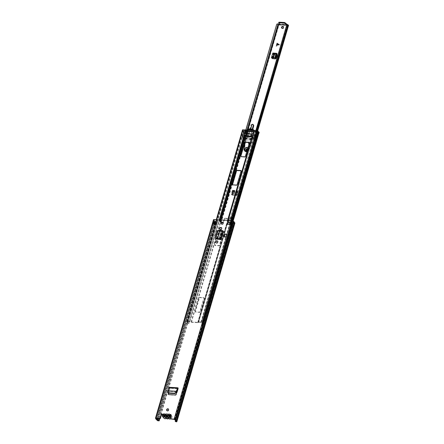 <?xml version="1.0" encoding="UTF-8"?>
<svg xmlns="http://www.w3.org/2000/svg" width="444" height="444" viewBox="0 0 444 444"><rect width="100%" height="100%" fill="white"/><g stroke="black" fill="none" stroke-linecap="round" stroke-linejoin="round"><path stroke-width="0.33" stroke-dasharray="2.22 1.67" d="M167.571 415.789L169.719 415.911L169.869 415.379L169.908 415.956A0.999 0.389 -163.7 0 0 170.557 416.489A0.749 0.294 16.3 0 1 171.04 416.927A0.749 0.294 16.3 0 1 170.618 417.066L165.257 416.766A0.749 0.294 16.3 0 1 164.297 416.378A0.749 0.294 16.3 0 1 164.236 416.206A0.749 0.294 16.3 0 1 164.286 416.139A0.999 0.389 -163.7 0 0 164.352 416.045A0.999 0.389 -163.7 0 0 164.274 415.817A0.999 0.389 -163.7 0 0 164.052 415.628L163.065 415.001L169.869 415.379L169.752 416.489A0.999 0.389 -163.7 0 0 170.402 417.016A0.749 0.294 16.3 0 1 170.885 417.454A0.749 0.294 16.3 0 1 170.463 417.593L165.101 417.293A0.749 0.294 16.3 0 1 164.141 416.91A0.749 0.294 16.3 0 1 164.086 416.738A0.749 0.294 16.3 0 1 164.136 416.666A0.999 0.389 -163.7 0 0 164.202 416.577A0.999 0.389 -163.7 0 0 164.119 416.344A0.999 0.389 -163.7 0 0 163.897 416.161L162.909 415.529L163.065 415.001L162.56 414.974M166.877 410.633A1.121 0.888 -40.5 0 0 168.825 410.117A1.121 0.888 -40.5 0 0 168.554 409.207M215.795 242.763A1.149 0.91 -40.5 0 0 216.478 243.184L216.783 243.201A1.149 0.91 -40.5 0 0 217.815 241.32M221.456 224.004A1.121 0.888 -40.5 0 0 223.399 223.482A1.121 0.888 -40.5 0 0 223.127 222.577M219.719 229.348A1.149 0.91 -40.5 0 0 220.396 229.776L220.707 229.792A1.149 0.91 -40.5 0 0 221.739 227.905M215.784 238.284L217.543 232.284A0.999 0.788 139.5 0 1 218.631 231.446L218.393 231.169L223.415 231.269M215.529 238.067L217.305 232.001L217.543 232.284M218.393 231.169A0.999 0.788 -40.5 0 0 217.305 232.001M168.409 393.245L169.924 387.534L169.558 387.407A0.849 0.4 -86.8 0 0 169.386 387.307M224.947 234.11L227.023 234.227M226.734 234.476L225.236 234.393L226.734 234.476L225.907 237.301L224.409 237.218L225.907 237.301M225.236 234.393L224.409 237.218M177.35 390.709L177.589 390.986L176.401 394.444A0.999 0.788 139.5 0 1 175.275 395.232L169.164 394.888A0.999 0.788 139.5 0 1 168.565 394.5M177.589 390.986L178.383 388.272A0.849 0.4 -86.8 0 1 178 388.728A0.849 0.4 -86.8 0 1 177.933 388.711L178 388.728M168.709 393.262L170.157 387.817A0.849 0.4 -86.8 0 1 169.774 388.267A0.849 0.4 -86.8 0 1 169.713 388.256A0.849 0.4 -86.8 0 1 169.602 388.173L169.231 388.056L167.943 392.946M219.486 239.433L216.322 239.344A0.999 0.788 139.5 0 1 215.767 238.955M219.725 239.71L221.245 239.799A0.849 0.333 16.3 0 1 220.291 239.477M218.631 231.446L223.654 231.546A0.849 0.333 16.3 0 1 222.705 231.23A0.849 0.333 16.3 0 1 222.572 231.108L221.994 230.714L218.32 230.43L217.144 231.047M227.506 224.342L230.991 224.803L231.507 223.038L230.841 222.999M214.435 222.089L213.83 222.056L213.314 223.82L213.919 223.854L216.872 224.015L217.388 222.25L217.077 222.233M162.526 414.369L162.765 414.652A0.749 0.594 -40.5 0 0 162.51 414.296M159.829 418.587L217.227 222.294L215.812 221.878L215.174 221.156A1.099 0.427 16.3 0 1 214.624 220.579A1.099 0.427 16.3 0 1 214.646 220.535L214.186 219.83L232.44 220.846L233.194 221.567A1.099 0.427 16.3 0 1 233.744 222.144A1.099 0.427 16.3 0 1 233.722 222.189L234.332 222.944L233.261 222.921L175.524 420.363M170.18 419.158L171.273 415.412A0.749 0.594 -40.5 0 0 171.04 414.774M214.774 223.166L214.469 222.705L213.953 224.47L214.313 225.108L214.774 223.171M214.735 223.632L214.48 224.503L214.885 225.208L215.273 223.149M231.94 225.913L231.457 225.447L231.973 223.682L231.457 223.077L230.941 224.842L231.457 225.447L231.979 223.687L232.712 224.337L232.195 226.101L231.94 225.913L232.456 224.148M231.446 223.654L232.268 224.387L231.751 226.151L230.958 225.452L231.446 223.654L230.897 223.005M214.474 222.71L213.958 224.475L213.442 223.87L213.958 222.105L214.469 222.705M214.48 224.503L213.076 223.537M230.403 224.503L230.93 225.419M217.227 222.294L216.239 222.239A0.749 0.294 16.3 0 1 215.279 221.85L214.752 221.229A1.698 0.666 16.3 0 1 214.052 220.413L213.586 219.863L155.528 418.409M214.052 220.413A1.698 0.666 16.3 0 1 214.052 220.407L155.994 418.953L214.052 220.413M159.513 418.564L216.988 222.011M175.441 421.745L233.5 223.199L233.261 222.921M234.909 223.116A0.749 0.294 16.3 0 1 234.488 223.254L233.5 223.199M156.688 419.774L214.752 221.229M227.189 224.325L227.428 224.603M230.358 224.653L230.752 224.525M217.149 221.972L217.388 222.25M216.639 223.737L216.872 224.015M231.452 223.055L230.991 224.803M231.751 226.151L232.195 226.101M232.268 224.387L232.712 224.337M214.885 225.208L214.313 225.108M215.401 223.443L214.829 223.343M169.991 415.229L162.837 414.829M162.521 414.746L162.804 414.763M221.267 230.442L221.512 230.725M221.9 231.18L222.139 231.463M168.548 389.571L168.787 389.854M169.131 390.248L169.364 390.531M226.601 234.327L225.78 237.146M166.683 416.999L167.072 416.544A0.699 0.555 139.5 0 1 168.221 416.611L169.464 417.155A1.598 1.265 -40.5 0 0 168.42 415.884A1.598 1.265 -40.5 0 0 166.683 416.999L164.774 416.894L164.619 417.421L166.544 417.526A1.598 1.265 -40.5 0 0 167.599 418.709A1.598 1.265 -40.5 0 0 169.292 417.682L171.218 417.787L171.373 417.26L169.464 417.155M169.292 417.682L168.026 417.138L167.105 416.05M168.026 417.138A0.699 0.555 139.5 0 1 166.961 417.077L166.284 416.283M162.521 414.707A1.948 1.537 139.5 0 1 164.53 413.558A1.948 1.537 139.5 0 1 165.479 413.98L166.006 413.708A1.948 1.537 139.5 0 1 166.805 413.575A1.948 1.537 139.5 0 1 167.505 413.791L169.358 415.878A1.948 1.537 -40.5 0 0 168.415 415.462A1.948 1.537 -40.5 0 0 167.255 415.762L165.745 413.997L166.006 413.708A0.5 0.394 139.5 0 1 165.912 413.902A1.77 1.399 139.5 0 1 167.482 413.991A0.5 0.394 139.5 0 1 167.505 413.791L168.121 414.124A1.948 1.537 139.5 0 1 169.281 413.825A1.948 1.537 139.5 0 1 170.257 414.28A1.948 1.537 139.5 0 1 170.513 414.757M170.224 414.929A1.698 1.343 -40.5 0 0 169.114 413.93A1.698 1.343 -40.5 0 0 168.104 414.191A0.5 0.394 139.5 0 1 167.732 414.258A1.77 1.399 139.5 0 1 167.91 415.162L167.299 415.529A0.699 0.555 -40.5 0 0 166.15 415.462L163.07 414.89L162.915 415.423L164.619 417.421M171.218 417.787L169.514 415.789L169.663 415.257L167.91 415.162M164.824 414.99A1.77 1.399 139.5 0 1 165.512 414.135A0.5 0.394 139.5 0 1 165.19 414.03A1.698 1.343 -40.5 0 0 164.369 413.664A1.698 1.343 -40.5 0 0 162.532 414.824M167.072 416.544L166.15 415.462M164.774 416.894L163.07 414.89M168.221 416.611L167.299 415.529M171.373 417.26L169.663 415.257M166.961 417.077L166.544 417.526M165.912 413.902L165.512 414.135M246.625 136.214L245.81 136.169A0.749 0.294 16.3 0 1 245.116 135.975L244.294 135.376L244.888 133.483L245.721 133.905A0.749 0.294 -163.7 0 0 246.42 134.099L253.013 134.465A0.749 0.294 -163.7 0 0 253.435 134.332L252.83 136.408A0.749 0.294 16.3 0 1 252.408 136.541L251.593 136.491L251.049 137.135L246.686 136.624M258.813 133.328A1.698 0.666 -163.7 0 1 258.48 133.589L202.742 324.192L202.286 323.931A1.099 0.427 -163.7 0 0 202.497 323.765A1.099 0.427 -163.7 0 0 202.192 323.321L201.87 323.115A1.787 0.699 16.3 0 1 201.365 322.394A1.787 0.699 16.3 0 1 201.376 322.366L198.612 322.144L198.407 322.511A0.749 0.294 16.3 0 1 197.985 322.644L191.392 322.277A0.749 0.294 16.3 0 1 190.692 322.083L189.816 321.656L187.174 321.578A1.787 0.699 16.3 0 1 187.962 322.338L187.984 322.533A1.099 0.427 -163.7 0 0 188.972 323.193L244.711 132.584L188.972 323.193M258.48 133.589L258.025 133.328A1.099 0.427 -163.7 0 0 258.236 133.161A1.099 0.427 -163.7 0 0 257.925 132.717L257.609 132.506A1.787 0.699 16.3 0 1 257.104 131.79A1.787 0.699 16.3 0 1 257.115 131.763L254.345 131.541L254.146 131.907A0.749 0.294 16.3 0 1 253.724 132.04L247.13 131.668A0.749 0.294 16.3 0 1 246.431 131.474L245.554 131.052L242.912 130.974A1.787 0.699 16.3 0 1 243.695 131.735L243.723 131.924A1.099 0.427 -163.7 0 0 244.711 132.584M253.596 133.971L253.274 133.716M195.676 312.199A0.5 0.394 139.5 0 1 195.366 311.738L199.367 298.057A0.5 0.394 139.5 0 1 199.933 297.641L203.896 297.863A0.5 0.394 139.5 0 1 204.207 298.329L200.205 312.004A0.5 0.394 139.5 0 1 199.633 312.421L195.438 311.921A0.5 0.394 139.5 0 1 195.127 311.455L199.128 297.78A0.5 0.394 139.5 0 1 199.695 297.363L203.657 297.58A0.5 0.394 139.5 0 1 203.968 298.046L199.967 311.727A0.5 0.394 139.5 0 1 199.395 312.143L195.438 311.921M216.744 238.639L218.848 231.435A0.5 0.394 139.5 0 1 219.419 231.019L223.376 231.241A0.5 0.394 139.5 0 1 223.687 231.701L219.686 245.382A0.5 0.394 139.5 0 1 219.12 245.798L215.162 245.576A0.5 0.394 139.5 0 1 214.852 245.11L216.6 239.122M249.395 142.568A0.5 0.394 139.5 0 1 249.617 143.018L245.621 156.699A0.5 0.394 139.5 0 1 245.049 157.115L241.092 156.893A0.5 0.394 139.5 0 1 240.765 156.599M241.142 170.807A0.5 0.394 139.5 0 1 241.364 171.256L237.362 184.937A0.5 0.394 139.5 0 1 236.791 185.353L232.834 185.131A0.5 0.394 139.5 0 1 232.512 184.837M244.095 135.098L244.283 135.559L244.095 135.098L244.844 133.233A0.749 0.294 16.3 0 1 245.304 133.394L246.181 133.816L252.775 134.188L252.98 133.822A0.749 0.294 16.3 0 1 253.197 133.694M202.742 324.192A1.698 0.666 -163.7 0 0 203.075 323.931A1.698 0.666 -163.7 0 0 202.597 323.249L202.275 323.038A1.188 0.466 16.3 0 1 201.942 322.56A1.188 0.466 16.3 0 1 201.948 322.544L201.004 322.011L198.374 321.867A0.749 0.294 -163.7 0 0 197.952 322L197.747 322.366L191.153 321.994L190.276 321.573A0.749 0.294 -163.7 0 0 189.577 321.378L186.946 321.228L186.552 321.362L186.857 321.706A1.188 0.466 16.3 0 1 187.385 322.211L187.407 322.399A1.698 0.666 -163.7 0 0 188.933 323.426M216.45 238.539L218.609 231.158A0.5 0.394 139.5 0 1 219.181 230.736L223.138 230.958A0.5 0.394 139.5 0 1 223.449 231.424L219.447 245.105A0.5 0.394 139.5 0 1 218.881 245.521L214.924 245.299A0.5 0.394 139.5 0 1 214.613 244.833L216.289 239.083M257.675 131.979A1.188 0.466 16.3 0 1 257.681 131.957A1.188 0.466 16.3 0 1 257.687 131.94L201.942 322.56M202.286 323.931L258.025 133.328M201.376 322.366L257.115 131.763L201.376 322.366M242.291 130.752L242.596 131.097A1.188 0.466 16.3 0 1 243.118 131.607L243.146 131.796A1.698 0.666 -163.7 0 0 244.672 132.817M259.174 132.467A0.999 0.389 16.3 0 1 258.613 132.656L257.992 132.423L257.736 133.305A0.849 0.333 -163.7 0 0 258.214 133.145A0.849 0.333 -163.7 0 0 257.22 132.528L255.516 138.35L254.401 137.462L252.647 137.363L252.381 137.884L250.921 137.801L250.238 140.138L245.843 139.893A1.998 0.944 93.2 0 0 246.381 138.961L246.525 137.557L242.091 136.78L242.463 137.623A0.849 0.333 -163.7 0 0 242.124 137.784A0.849 0.333 -163.7 0 0 242.457 138.178A0.849 0.333 -163.7 0 0 243.279 138.417A0.849 0.333 -163.7 0 0 243.756 138.262A0.849 0.333 -163.7 0 0 243.123 137.729L242.862 137.129L245.021 137.784L252.98 138.228L253.241 137.707L254.19 137.762L254.973 138.389A0.849 0.333 -163.7 0 0 254.878 138.495A0.849 0.333 -163.7 0 0 255.211 138.889A0.849 0.333 -163.7 0 0 256.033 139.127A0.849 0.333 -163.7 0 0 256.51 138.972A0.849 0.333 -163.7 0 0 255.516 138.35M257.992 132.423A0.849 0.333 16.3 0 1 257.17 132.184A0.849 0.333 16.3 0 1 256.843 131.785A0.849 0.333 16.3 0 1 256.937 131.685L254.973 138.389M257.22 132.528L256.105 131.64L254.345 131.541L254.085 132.057L246.77 131.652L245.554 131.052L243.795 130.952L244.161 131.801A0.849 0.333 -163.7 0 0 243.828 131.957A0.849 0.333 -163.7 0 0 244.161 132.356A0.849 0.333 -163.7 0 0 244.983 132.595L245.338 131.862L244.977 131.896A0.999 0.389 16.3 0 1 243.701 131.38L243.445 132.262A0.999 0.389 -163.7 0 0 244.722 132.778L245.06 132.684M244.161 131.801L242.463 137.623M246.587 136.214L245.449 136.153L244.378 135.42L244.883 133.7L253.374 134.488L253.557 134.127L252.769 136.558L251.104 136.463M254.085 132.057L253.374 134.488M246.77 131.652L246.059 134.077M247.314 134.687L246.503 137.462L247.114 138.184L247.924 135.409L247.314 134.676L247.93 135.398L248.079 134.243L247.935 135.431L248.091 134.255L247.031 134.216L247.108 131.185L247.735 131.219L248.079 134.243L247.774 131.13L247.314 134.676M247.774 131.119L254.939 131.518L252.98 138.228M247.735 131.219L246.986 131.074L245.021 137.784M246.975 131.102L246.897 134.188L245.754 138.106L245.138 137.385L245.815 138.201L247.003 138.267L249.561 130.419M245.404 142.335L246.614 138.201L247.014 138.284L246.387 137.546L245.199 137.479M253.996 131.263L253.713 131.38M245.959 130.947L245.526 130.797M258.075 132.512L257.814 133.394L258.353 133.539A0.999 0.389 -163.7 0 0 258.763 133.489M253.985 131.302L257.015 131.452M246.986 131.074L245.765 130.475L243.806 137.185M245.765 130.475L244.822 130.425L242.862 137.129M244.822 130.425L245.082 131.024L243.123 137.729M245.082 131.024A0.849 0.333 16.3 0 1 245.715 131.552A0.849 0.333 16.3 0 1 245.238 131.713L244.983 132.595M243.795 130.952L242.091 136.78M189.816 321.656L243.85 136.874M245.449 136.153L245.066 137.474M244.25 135.309L244.045 135.032M246.525 137.557L245.843 139.893M252.769 136.558L252.381 137.884M253.308 133.844L253.568 134.182L253.302 133.872M198.612 322.144L252.647 137.363M256.105 131.64L254.401 137.462M256.937 131.685L256.149 131.052L254.19 137.762M256.149 131.052L255.206 131.002L253.241 137.707M254.995 131.402L254.995 131.402A6.743 5.328 -40.5 0 0 254.762 131.108A6.743 5.328 -40.5 0 0 246.786 130.947M255.206 131.002L254.939 131.518M250.238 140.138A1.998 0.944 93.2 0 0 250.777 139.205L251.121 138.034L246.725 137.79M242.502 130.63L245.515 130.83M246.781 130.974L247.586 131.019L247.031 130.37L246.192 130.325L246.731 130.952M243.445 132.262L242.258 130.869L242.513 129.987L243.701 131.38M254.173 130.414A6.743 5.328 139.5 0 1 254.207 130.453A6.743 5.328 139.5 0 1 254.462 130.786L254.995 131.413L254.179 131.391A6.116 4.84 -40.5 0 0 253.197 130.625M254.462 130.786L253.624 130.736L254.179 131.391M248.979 130.392A6.116 4.84 -40.5 0 0 247.586 131.019M251.154 136.047L251.759 133.971L250.954 135.814M251.759 133.971L251.426 133.955M246.897 134.188L245.765 138.178L247.003 138.267L247.43 138.772L250.644 128.871A1.399 1.11 139.5 0 1 250.888 128.405L251.615 127.461A0.932 0.738 -40.5 0 0 251.72 126.534A1.166 0.921 139.5 0 1 253.557 125.097M276.64 45.044L277.039 42.935L279.631 44.755L276.068 46.243L276.64 45.044L279.287 45.011M278.593 44.322L276.701 45.183M246.836 150.638A0.999 0.788 -40.5 0 0 247.352 148.873A0.999 0.788 -40.5 0 0 246.836 150.638M247.075 148.546A0.999 0.788 139.5 0 1 246.559 150.311A0.999 0.788 139.5 0 1 247.075 148.546M281.84 28.172A1.121 0.888 -40.5 0 0 283.644 28.016A1.121 0.888 -40.5 0 0 283.5 26.757M231.918 191.98L232.412 190.282A0.949 0.45 93.2 0 0 232.456 191.419A0.949 0.45 93.2 0 0 232.545 191.564L232.528 192.696L232.806 193.023L232.995 192.485A0.949 0.45 93.2 0 0 232.884 191.131L232.689 190.609L232.195 192.308L231.918 191.98L231.435 193.895A0.999 0.788 -40.5 0 0 232.068 194.794L234.993 194.955A0.999 0.788 -40.5 0 0 236.119 194.156L236.397 194.483L237.529 190.876L237.723 191.403A0.949 0.45 93.2 0 1 237.829 192.752L237.645 193.295L237.362 192.968L236.902 194.611L235.942 195.521L237.235 194.672L237.645 193.295M232.195 192.308L231.713 194.222L231.435 193.895M232.068 194.794L232.345 195.116A0.999 0.788 139.5 0 1 231.713 194.222M232.345 195.116L235.27 195.282L234.993 194.955M236.397 194.483A0.999 0.788 139.5 0 1 235.27 195.282M277.039 42.935L276.068 46.243M273.942 53.408L273.138 53.363L273.615 53.68A0.949 0.372 16.3 0 0 274.897 54.168L275.441 54.174L275.163 53.846M271.439 57.892A0.949 0.372 16.3 0 1 272.527 58.264A0.949 0.372 16.3 0 1 272.655 58.38L273.743 58.702L274.02 59.03L273.482 59.024A0.949 0.372 16.3 0 1 272.194 58.53L271.717 58.22L275.336 58.342L275.058 58.014M276.162 57.182L276.44 57.509A0.999 0.788 139.5 0 1 275.336 58.342M276.44 57.509L277.3 54.568L277.023 54.246M277.012 53.735A0.999 0.788 139.5 0 1 277.3 54.568M279.354 24.792L279.631 25.119L278.904 25.075A0.849 0.333 16.3 0 1 277.822 24.642L277.772 24.581A0.799 0.311 16.3 0 1 277.705 24.398A0.799 0.311 16.3 0 1 277.711 24.381A1.11 0.433 -163.7 0 0 277.716 24.364A1.11 0.433 -163.7 0 0 277.7 24.209L276.64 24.559M279.631 25.119L279.731 23.959L278.871 22.372M287.829 24.775L286.957 24.364A1.809 0.705 -163.7 0 0 287.762 25.114L286.952 25.175L288.056 25.586A0.849 0.333 16.3 0 0 288.533 25.43M228.016 222.905L229.903 222.855A1.809 0.705 16.3 0 1 228.56 221.728A1.809 0.705 16.3 0 1 228.571 221.695L229.276 221.845A1.11 0.433 -163.7 0 0 229.232 221.922A1.11 0.433 -163.7 0 0 230.059 222.616A0.799 0.311 16.3 0 1 230.297 222.716A0.799 0.311 16.3 0 1 230.586 222.927L230.636 222.988A0.849 0.333 16.3 0 1 230.702 223.182A0.849 0.333 16.3 0 1 230.225 223.338L228.016 222.905A0.5 0.394 139.5 0 1 227.705 222.438L227.983 222.766A0.5 0.394 -40.5 0 0 228.294 223.232M223.582 222.522L223.304 222.194A0.5 0.394 139.5 0 1 222.738 222.611L223.016 222.938A0.5 0.394 -40.5 0 0 223.582 222.522L224.614 218.992A0.5 0.394 139.5 0 1 225.186 218.576L228.704 218.77A0.5 0.394 139.5 0 1 229.015 219.236L227.983 222.766M223.016 222.938L221.079 222.833A0.849 0.333 16.3 0 1 219.996 222.394L219.947 222.333A0.799 0.311 16.3 0 1 219.88 222.15A0.799 0.311 16.3 0 1 219.969 222.05A1.11 0.433 -163.7 0 0 220.091 221.917A1.11 0.433 -163.7 0 0 219.453 221.301L219.958 221.217A1.809 0.705 16.3 0 1 220.762 222.117A1.809 0.705 16.3 0 1 220.563 222.333L221.85 217.954M236.119 194.156L237.251 190.554A0.949 0.45 93.2 0 0 237.29 191.686A0.949 0.45 93.2 0 0 237.385 191.83L237.362 192.968M223.304 222.194L224.337 218.664L224.614 218.992M225.186 218.576L224.908 218.248A0.5 0.394 -40.5 0 0 224.337 218.664M224.908 218.248L228.427 218.442L228.704 218.77M229.015 219.236L228.738 218.909A0.5 0.394 -40.5 0 0 228.427 218.442M228.738 218.909L227.705 222.438M222.738 222.611L220.563 222.366M219.947 222.333L221.106 218.365A0.799 0.311 16.3 0 1 221.04 218.176A0.799 0.311 16.3 0 1 221.045 218.171A0.799 0.311 16.3 0 1 221.129 218.082A1.11 0.433 -163.7 0 0 221.256 217.949A1.11 0.433 -163.7 0 0 221.24 217.804A1.11 0.433 -163.7 0 0 220.613 217.327L220.357 217.016L245.898 129.959M221.24 217.804L220.357 217.016L245.821 129.948M219.958 221.217L221.118 217.244L220.513 216.777L221.845 217.932L278.382 24.592M219.453 221.301L220.613 217.327L221.118 217.244A1.809 0.705 16.3 0 1 221.85 217.815L221.723 218.398M277.711 24.381L221.173 217.721L277.772 24.581M229.97 222.894L231.263 218.481L230.625 217.344L231.219 217.621L256.682 130.553M255.883 130.508L230.425 217.56L256.016 130.514M231.219 217.621L231.219 218.642A0.799 0.311 16.3 0 1 231.457 218.742L231.219 217.621L230.436 217.876A1.11 0.433 -163.7 0 0 230.392 217.954A1.11 0.433 -163.7 0 0 231.219 218.642L230.059 222.616M279.531 24.714L279.809 25.036L287.201 25.447L287.057 24.37L279.731 23.959L279.548 24.581M286.741 24.981L286.946 24.27M229.276 221.845L230.436 217.876L229.731 217.727L228.571 221.695M231.13 218.92L231.063 218.881A1.809 0.705 16.3 0 1 229.72 217.754A1.809 0.705 16.3 0 1 229.731 217.727L230.625 217.344M287.762 25.114L229.903 222.855M221.85 217.815A1.809 0.705 16.3 0 1 221.922 218.143A1.809 0.705 16.3 0 1 221.723 218.359L220.551 222.344M274.02 59.03L275.408 59.091L276.595 58.43L277.483 54.884L277.467 55.45L276.795 54.346L275.441 54.174M276.595 58.43L277.45 55.173L276.795 54.346M273.41 58.314L273.132 57.986M276.584 58.136L275.397 58.797L273.743 58.702M232.806 193.023L232.506 194.411L233.305 195.416L236.28 195.582M232.528 192.696L232.19 194.35L232.895 195.343L235.942 195.521M237.035 192.579L236.757 192.252M247.247 150.033A1.748 1.382 -40.5 0 0 247.852 147.974M245.227 150.222A1.748 1.382 -40.5 0 0 245.349 150.399A1.748 1.382 -40.5 0 0 246.226 150.81A1.748 1.382 -40.5 0 0 247.974 149.872A1.748 1.382 -40.5 0 0 248.007 148.13A1.748 1.382 -40.5 0 0 247.852 147.98M247.574 147.819A1.748 1.382 -40.5 0 0 247.13 147.724A1.748 1.382 -40.5 0 0 245.11 149.922M249.267 143.123L249.067 143.917A0.699 0.555 -40.5 0 0 250.277 144.034L253.829 135.481A0.699 0.555 139.5 0 1 255.006 135.709L248.973 149.85A2.57 2.031 139.5 0 1 246.775 151.648M249.001 144.045A0.699 0.555 -40.5 0 0 249.861 143.545L253.413 134.993A0.699 0.555 139.5 0 1 254.59 135.22L248.557 149.362A2.57 2.031 139.5 0 1 246.975 150.96M246.836 148.734A0.599 0.472 139.5 0 1 246.525 149.794A0.599 0.472 139.5 0 1 246.836 148.734A0.599 0.472 -40.5 0 0 246.525 149.794A0.599 0.472 -40.5 0 0 246.836 148.734M246.664 149.961A0.599 0.472 -40.5 0 0 246.975 148.901A0.599 0.472 -40.5 0 0 246.664 149.961M252.314 129.171L252.053 130.192M251.959 130.558L248.879 142.53M249.633 130.209L250.066 128.877M244.866 151.093A2.57 2.031 139.5 0 1 244.478 149.695L245.793 138.572L247.43 138.772M245.16 142.363L246.437 137.99L245.199 137.873L244.511 143.678M253.413 134.993L253.829 135.481M252.808 129.376L252.558 130.336M252.492 130.586L249.4 142.618M246.642 150.405A0.999 0.788 -40.5 0 0 247.158 148.64A0.999 0.788 -40.5 0 0 246.642 150.405M246.742 150.05A0.599 0.472 -40.5 0 0 247.053 148.99A0.599 0.472 -40.5 0 0 246.742 150.05M245.51 150.388A1.621 1.282 -40.5 0 0 246.259 150.699A1.621 1.282 -40.5 0 0 247.88 149.828A1.621 1.282 -40.5 0 0 247.913 148.213A1.621 1.282 -40.5 0 0 247.097 147.83A1.621 1.282 -40.5 0 0 245.477 148.707A1.621 1.282 -40.5 0 0 245.443 150.322M247.297 149.861A1.621 1.282 -40.5 0 0 247.802 148.152M164.286 416.139L164.136 416.666M216.544 242.924L216.783 243.201M220.468 229.509L220.707 229.792M177.878 387.978L169.924 387.534M178.383 388.272L170.157 387.817M221.245 239.799L223.654 231.546M156.127 418.376L214.186 219.83M174.375 419.397L232.44 220.846M171.273 415.412L171.034 415.129M215.323 223.221L214.807 224.986M214.768 223.632L214.508 224.536M231.474 223.687L230.958 225.452M231.441 225.913L231.957 224.148M214.058 223.593L213.969 223.898M230.414 224.814L230.93 223.049M176.262 421.456L234.321 222.91M176.224 421.411L234.249 222.971M175.669 420.762L233.733 222.216M175.691 420.646L233.722 222.189L175.691 420.64M175.136 420.118L233.194 221.567M175.097 420.085L233.156 221.539M174.57 419.469L232.628 220.923M158.525 418.509L216 221.956M158.314 418.498L215.812 221.878M157.481 418.453L214.785 222.488M214.896 222.111L215.174 221.156M157.531 418.453L214.824 222.533M214.946 222.117L215.218 221.184M156.782 418.415L214.646 220.535L156.782 418.415M156.771 418.415L214.641 220.507M156.072 418.381L214.113 219.891M176.429 421.8L234.488 223.254M158.181 420.784L216.239 222.239M157.22 420.396L215.279 221.85M220.157 229.493L220.396 229.776M216.239 242.907L216.478 243.184M232.023 224.203L231.507 225.968M232.467 224.153L231.951 225.918M215.346 223.277L214.835 225.041M162.909 415.529L165.051 415.651M170.557 416.489L170.402 417.016M169.908 415.956L169.752 416.489M170.618 417.066L170.463 417.593M165.257 416.766L165.101 417.293M164.052 415.628L163.897 416.161M220.157 239.36L222.572 231.108M217.31 238.828L219.669 230.769M217.843 238.933L220.213 230.825M219.58 238.966L221.994 230.714M219.93 239.094L222.344 230.841M216.084 239.061L216.322 239.344M177.983 388.1L169.758 387.64M177.778 387.862L169.558 387.407M177.434 388.605L169.602 388.173M175.275 395.232L175.036 394.949M168.925 394.611L169.164 394.888M176.557 391.758L168.476 391.308M176.657 391.508L168.554 391.059M177.456 388.511L169.231 388.056M177.522 388.383L169.403 387.934M167.76 392.102L167.954 392.518M176.163 394.161L176.401 394.444M166.228 418.448L166.206 418.398A0.5 0.394 139.5 0 1 166.744 418.431A1.698 1.343 139.5 0 0 168.581 418.531A0.5 0.394 139.5 0 1 169.12 418.564L168.837 418.614M166.206 418.398A1.698 1.343 139.5 0 1 165.196 418.664A1.698 1.343 139.5 0 1 164.141 417.083A1.698 1.343 139.5 0 1 166.073 415.662A1.698 1.343 139.5 0 1 166.9 416.028A0.5 0.394 139.5 0 0 167.438 416.061A1.698 1.343 139.5 0 1 168.448 415.795A1.698 1.343 139.5 0 1 169.275 416.161L169.63 415.895L168.104 414.191M165.19 414.03L166.983 415.745A1.948 1.537 -40.5 0 0 166.039 415.329A1.948 1.537 -40.5 0 0 164.091 416.372A1.948 1.537 -40.5 0 0 164.052 418.309M170.063 419.025A1.948 1.537 -40.5 0 0 171.806 417.854A1.948 1.537 -40.5 0 0 171.767 416.05A1.948 1.537 -40.5 0 0 170.79 415.59A1.948 1.537 -40.5 0 0 169.63 415.895L169.813 416.195A1.698 1.343 139.5 0 1 170.823 415.928A1.698 1.343 139.5 0 1 171.878 417.51A1.698 1.343 139.5 0 1 169.947 418.931A1.698 1.343 139.5 0 1 169.12 418.564M166.9 416.028L167.255 415.762L167.438 416.061M169.813 416.195A0.5 0.394 139.5 0 1 169.275 416.161M162.515 414.629L164.48 413.531L165.823 413.852M166.461 418.481L166.744 418.431M220.846 219.935L245.432 135.853M191.392 322.277L245.81 136.169M246.42 134.099L247.13 131.668M246.204 133.228L246.747 131.352M227.689 220.318L197.952 322L198.529 322.172L252.947 136.069L252.375 135.897M253.047 133.6L253.552 133.994L254.262 131.568L253.691 131.396M253.025 133.6L252.858 134.16L253.435 134.332L254.146 131.907L253.568 131.735M253.013 134.465L253.724 132.04M197.985 322.644L252.408 136.541M227.667 220.318L197.835 322.338L198.407 322.511L252.83 136.408L252.253 136.23M245.366 133.172L246.015 130.969M220.008 219.891L244.7 135.47M191.153 321.994L220.995 219.947M246.181 133.816L246.342 133.261M198.374 321.867L228.061 220.341M252.775 134.188L252.947 133.6M197.747 322.366L227.589 220.313M189.577 321.378L219.264 219.847M244.045 135.12L244.6 133.222M258.014 132.434L257.609 132.506L201.87 323.115L202.275 323.038L232.24 220.574M258.33 132.645L257.925 132.717L202.192 323.321L202.597 323.249L232.601 220.64M187.385 322.211L187.962 322.338L243.695 131.735L243.118 131.607L187.385 322.211M187.407 322.399L187.984 322.533L243.723 131.924L243.146 131.796L187.407 322.399M201.243 322.294L256.976 131.685M187.174 321.578L242.912 130.974M187.185 321.512L242.924 130.902M201.948 322.544L231.774 220.546L201.953 322.533M201.004 322.011L229.531 224.453M229.97 222.955L230.691 220.485M186.857 321.706L242.596 131.097M186.946 321.228L215.473 223.671M215.917 222.172L216.639 219.702M236.558 185.07L236.791 185.353M237.124 184.654L237.362 184.937M241.125 170.979L241.364 171.256M232.595 184.854L232.834 185.131M240.853 156.615L241.092 156.893M244.811 156.837L245.049 157.115M245.382 156.416L245.621 156.699M249.384 142.74L249.617 143.018M223.449 231.424L223.687 231.701M223.138 230.958L223.376 231.241M219.181 230.736L219.419 231.019M218.609 231.158L218.848 231.435M214.613 244.833L214.852 245.11M214.924 245.299L215.162 245.576M218.881 245.521L219.12 245.798M219.447 245.105L219.686 245.382M195.127 311.455L195.366 311.738M199.395 312.143L199.633 312.421M199.967 311.727L200.205 312.004M203.968 298.046L204.207 298.329M203.657 297.58L203.896 297.863M199.695 297.363L199.933 297.641M199.128 297.78L199.367 298.057M246.548 136.619L246.786 136.896M250.81 136.857L251.049 137.135M251.038 136.691L251.276 136.968M251.126 136.38L251.365 136.658M251.354 136.214L251.593 136.491M244.6 133.378L244.799 133.655M253.063 135.903L252.797 135.592L253.074 135.864M252.947 136.203L252.581 135.77L252.991 136.042M245.221 133.666L244.777 133.139M258.136 133.522L258.391 132.639M258.613 132.656L258.353 133.539M245.199 131.907L244.938 132.789M244.722 132.778L244.977 131.896M247.003 138.267L247.935 135.42L247.069 138.223L245.765 138.178L245.149 137.457M244.883 133.7L244.55 133.311M250.777 139.205L246.381 138.961M232.689 190.609L237.529 190.876M271.717 58.22L273.138 53.363M230.225 223.338L288.056 25.586M221.079 222.833L278.904 25.075M232.412 190.282L237.251 190.554M229.948 223.016L287.779 25.264M220.801 222.505L248.052 129.326M231.263 218.481L287.795 25.142M231.59 218.304L257.237 130.586M230.586 222.927L257.57 130.647M287.052 25.219L287.329 25.547M277.922 23.859L277.7 24.209M220.613 222.427L247.808 129.42M230.02 222.949L287.851 25.197M219.996 222.394L277.822 24.642M221.106 218.365L221.234 217.921M230.636 222.988L257.631 130.669M272.039 58.347L273.46 53.491M272.194 58.53L273.615 53.68M273.482 59.024L274.897 54.168M274.88 59.002L276.279 54.218M274.991 59.013L276.39 54.235M272.655 58.38L272.777 57.964M274.98 58.713L275.186 58.009M274.547 58.675L274.742 58.009M273.149 58.697L273.354 57.986M272.81 58.564L272.982 57.975M275.397 58.797L275.408 59.091M276.795 44.511L279.443 44.478M232.728 190.948L237.562 191.214M232.884 191.131L237.723 191.403M232.995 192.485L237.829 192.752M232.545 193.867L237.312 194.133M232.528 193.984L237.285 194.25M232.545 191.564L237.385 191.83M232.212 193.928L236.952 194.189M232.284 193.49L237.057 193.756M232.734 192.102L237.568 192.374M232.706 191.747L237.54 192.019M232.19 194.35L232.506 194.411M237.235 194.672L236.902 194.611M248.557 149.362L248.973 149.85M245.199 137.873L245.793 138.572M245.349 137.762L245.943 138.461M244.061 149.206L244.478 149.695M254.59 135.22L255.006 135.709M249.861 143.545L250.277 144.034M251.72 126.534L251.304 126.046M250.888 128.405L250.472 127.916M251.193 126.973L251.615 127.461M250.227 128.383L250.644 128.871M246.87 150.078A0.5 0.394 -40.5 0 0 247.125 149.195A0.5 0.394 -40.5 0 0 246.87 150.078M246.836 149.745L246.964 149.301L246.836 149.745M246.742 150.522A0.999 0.788 -40.5 0 0 247.258 148.757A0.999 0.788 -40.5 0 0 246.742 150.522M164.202 416.577L164.352 416.045M164.236 416.206L164.086 416.738M168.448 409.052L168.687 409.335M223.027 222.422L223.265 222.699M170.946 414.607L171.184 414.885M162.415 414.135L162.654 414.413M176.274 421.495L234.332 222.944M175.685 420.69L233.744 222.144M156.566 419.125L214.624 220.579M156.044 418.403L214.102 219.858M221.639 227.75L221.878 228.027M219.58 229.226L219.819 229.504M221.317 223.876L221.556 224.159M217.715 241.164L217.954 241.442M215.662 242.635L215.901 242.918M166.739 410.511L166.977 410.789M171.04 416.927L170.885 417.454M215.629 238.833L215.867 239.111M178.033 388.128L169.808 387.668M177.411 388.694L169.774 388.267M177.572 388.361L169.353 387.906M168.426 394.377L168.665 394.655M171.023 415.179L171.767 416.05C172.383 417.66 171.739 418.664 169.83 419.064M170.635 414.724L169.231 413.797L167.849 414.108M168.115 416.344L167.194 415.262M167.049 417.249L166.128 416.167M202.497 323.765L258.236 133.161M201.365 322.394L257.104 131.79M187.129 321.528L242.868 130.925M203.075 323.931L233.178 220.984M186.552 321.362L215.124 223.654M215.568 222.15L216.289 219.68M241.064 170.629L241.303 170.907M232.345 184.737L232.584 185.015M240.604 156.499L240.842 156.776M249.323 142.391L249.561 142.668M223.388 231.074L223.626 231.357M214.668 245.182L214.907 245.46M195.188 311.805L195.427 312.082M203.907 297.702L204.146 297.98M246.448 136.574L246.681 136.852M244.272 135.548L244.106 135.226M256.843 131.785L254.878 138.495M243.828 131.957L242.124 137.784M245.715 131.552L243.756 138.262M258.214 133.145L256.51 138.972M254.207 130.453L254.762 131.108M245.338 131.862L245.082 132.745M253.585 134.094L253.302 133.766M244.444 135.609L244.161 135.276M247.78 131.135L248.091 134.249M247.58 148.779L247.857 149.106M283.389 26.573L283.666 26.895M221.85 217.904L247.713 129.459M221.184 217.704L277.716 24.364M221.173 217.738L277.705 24.398M231.096 217.754L287.584 24.581M286.952 25.175L287.229 25.497M230.031 222.988L287.862 25.236M230.702 223.182L257.742 130.719M228.954 218.886L228.677 218.565M228.038 223.116L227.761 222.788M281.679 28.028L281.957 28.355M230.392 217.954L229.232 221.922M228.56 221.728L229.72 217.754M219.88 222.15L221.04 218.176M221.256 217.949L220.091 221.917M220.762 222.117L221.922 218.143M221.045 218.171L221.168 217.749M246.059 150.078L246.337 150.405M277.178 53.874L276.901 53.546M231.84 194.883L231.563 194.561M248.007 148.13L247.73 147.808M248.74 143.895L249.156 144.383M254.534 134.654L254.95 135.143M245.349 150.399L245.071 150.072M247.375 149.312L246.62 149.961L247.075 149.167L247.375 149.312M247.658 148.873L247.758 148.99C248.19 149.706 247.869 150.222 246.792 150.549L246.137 150.172"/><path stroke-width="0.67" d="M168.554 409.207A1.121 0.888 -40.5 0 0 166.877 410.633M168.587 409.84A1.121 0.888 -40.5 0 0 166.605 409.729A1.121 0.888 -40.5 0 0 168.587 409.84M216.544 242.924A1.149 0.91 -40.5 0 0 217.138 240.892L216.833 240.876A1.149 0.91 -40.5 0 0 216.239 242.907L216.544 242.924M223.127 222.577A1.121 0.888 -40.5 0 0 221.456 224.004M223.16 223.204A1.121 0.888 -40.5 0 0 221.184 223.093A1.121 0.888 -40.5 0 0 223.16 223.204M220.468 229.509A1.149 0.91 -40.5 0 0 221.062 227.483L220.751 227.467A1.149 0.91 -40.5 0 0 220.157 229.493L220.468 229.509M220.291 239.477A0.849 0.333 16.3 0 1 220.157 239.36L219.097 238.977L218.859 238.694L219.269 238.683A0.849 0.333 16.3 0 1 220.457 239.122L221.007 239.516L216.084 239.061A0.999 0.788 -40.5 0 1 215.512 238.134L215.529 238.067M217.149 221.972L213.592 221.772L213.076 223.537L216.639 223.737L217.149 221.972M227.189 224.325L230.752 224.525L231.269 222.76L227.705 222.561L227.189 224.325M169.941 418.881L174.142 419.114A0.749 0.294 16.3 0 1 175.097 419.502L175.563 420.046A1.698 0.666 16.3 0 1 176.262 420.862L176.79 421.489A0.749 0.294 16.3 0 1 176.851 421.661A0.749 0.294 16.3 0 1 176.429 421.8L175.202 421.467L176.274 421.495L175.663 420.74A1.099 0.427 16.3 0 0 175.685 420.69A1.099 0.427 16.3 0 0 175.136 420.118L174.375 419.397L169.941 418.881L171.034 415.129A0.749 0.594 -40.5 0 0 169.863 414.779L170.102 415.057A0.749 0.594 -40.5 0 1 171.04 414.774M213.586 219.863A0.749 0.294 16.3 0 1 213.525 219.691A0.749 0.294 16.3 0 1 213.947 219.552L232.201 220.568A0.749 0.294 16.3 0 1 233.156 220.957L233.622 221.501A1.698 0.666 16.3 0 1 234.321 222.311A1.698 0.666 16.3 0 1 234.321 222.316L234.848 222.944A0.749 0.294 16.3 0 1 234.909 223.116L176.851 421.661M159.513 418.564L158.93 420.557L159.168 420.84L158.181 420.784A0.749 0.294 16.3 0 1 157.22 420.396L156.688 419.774A1.698 0.666 16.3 0 1 155.988 418.958A1.698 0.666 16.3 0 1 155.994 418.953L155.528 418.409A0.749 0.294 16.3 0 1 155.467 418.237A0.749 0.294 16.3 0 1 155.888 418.098L160.09 418.331L161.189 414.585A0.749 0.594 -40.5 0 1 162.526 414.369L162.909 415.529M177.411 388.694L177.933 388.722A0.849 0.4 -86.8 0 1 177.828 388.628L177.456 388.511L177.012 390.309L177.206 388.278A0.849 0.4 -86.8 0 1 177.606 387.762A0.849 0.4 -86.8 0 1 177.778 387.862L178.144 387.995L176.163 394.161A0.999 0.788 -40.5 0 1 175.036 394.949L168.925 394.611A0.999 0.788 -40.5 0 1 168.293 393.723L168.409 393.245M224.12 236.935L224.947 234.11L226.845 234.016L226.018 236.841L224.12 236.935L226.018 236.841M226.845 234.016L226.196 237.052M168.565 394.5A0.999 0.788 139.5 0 1 168.531 394.006L168.709 393.262M215.767 238.955A0.999 0.788 139.5 0 1 215.745 238.417L215.784 238.284M217.815 241.32A1.149 0.91 -40.5 0 0 217.377 241.175L217.066 241.159A1.149 0.91 -40.5 0 0 215.795 242.763M221.739 227.905A1.149 0.91 -40.5 0 0 221.301 227.761L220.99 227.744A1.149 0.91 -40.5 0 0 219.719 229.348M230.841 222.999L227.944 222.838L227.506 224.342M217.077 222.233L213.592 221.772M162.51 414.296A0.749 0.594 -40.5 0 0 161.422 414.863L160.328 418.614L160.09 418.331M158.93 420.557L157.748 420.429L157.115 419.702A1.099 0.427 16.3 0 1 156.566 419.125A1.099 0.427 16.3 0 1 156.588 419.081L156.127 418.376L160.328 418.614M215.273 223.149L214.996 222.738L214.735 223.632M214.435 222.089L214.996 222.738M159.168 420.84L159.829 418.587M156.588 419.081L156.782 418.415L156.588 419.081M176.262 420.862A1.698 0.666 16.3 0 1 176.257 420.862L234.321 222.316L176.262 420.862M175.202 421.467L175.524 420.363M175.563 420.046L233.622 221.501M227.705 222.561L227.944 222.838M231.269 222.76L230.897 223.005M169.719 415.911L169.991 415.229M169.708 415.368L170.024 415.162M169.741 415.146L169.863 414.779L162.526 414.369M218.859 238.694L216.056 238.173L215.401 237.024L217.216 230.808L218.393 230.192L221.684 230.436A0.849 0.333 16.3 0 1 222.871 230.874L223.415 231.269L221.007 239.516M215.401 237.024L217.149 231.03M215.334 237.229L215.995 238.384L219.097 238.977M176.773 390.032L175.707 392.546L174.492 393.184L168.298 392.84L167.76 392.102L168.981 387.817A0.849 0.4 -86.8 0 1 169.386 387.307L177.606 387.762M167.943 392.946L167.76 392.102M174.492 393.184L174.67 393.595L168.492 393.251L168.298 392.84M174.67 393.595L175.891 392.957L177.012 390.309M167.954 392.518L168.492 393.251M170.513 414.757A1.948 1.537 139.5 0 1 170.013 416.483A1.948 1.537 139.5 0 1 168.276 417.266A1.948 1.537 139.5 0 1 167.327 416.844L166.6 416.888A0.5 0.394 139.5 0 1 166.694 416.688L167.094 416.455A0.5 0.394 139.5 0 1 167.416 416.561A1.698 1.343 -40.5 0 0 168.237 416.927A1.698 1.343 -40.5 0 0 170.224 414.929M166.284 416.283L166.039 415.995A0.699 0.555 -40.5 0 0 167.105 416.05L167.743 415.689A1.77 1.399 139.5 0 1 167.094 416.455M166.694 416.688A1.77 1.399 139.5 0 1 165.845 416.861A1.77 1.399 139.5 0 1 165.124 416.6A0.5 0.394 139.5 0 1 165.101 416.805L166.461 418.481A1.948 1.537 -40.5 0 0 168.565 418.598L167.055 416.827M167.743 415.689L169.514 415.789M162.532 414.824A1.698 1.343 -40.5 0 0 163.492 416.661A1.698 1.343 -40.5 0 0 164.502 416.4A0.5 0.394 139.5 0 1 164.874 416.333A1.77 1.399 139.5 0 1 164.685 415.517L166.039 415.995M162.915 415.423L164.685 415.517M166.6 416.888A1.948 1.537 139.5 0 1 165.101 416.805M216.6 239.122L216.744 238.639M240.765 156.599A0.5 0.394 139.5 0 1 240.781 156.427L244.783 142.752A0.5 0.394 139.5 0 1 245.349 142.335L249.306 142.552A0.5 0.394 139.5 0 1 249.395 142.568M232.512 184.837A0.5 0.394 139.5 0 1 232.523 184.665L236.524 170.99A0.5 0.394 139.5 0 1 237.096 170.574L241.053 170.79A0.5 0.394 139.5 0 1 241.142 170.807M246.686 136.624L246.52 136.092M253.197 133.694L252.592 135.77A0.749 0.294 -163.7 0 0 252.375 135.897L250.81 136.857L246.548 136.619L246.487 135.986L244.7 135.47A0.749 0.294 -163.7 0 0 244.233 135.303L244.095 135.098M257.687 131.929L231.774 220.546L257.687 131.94L256.737 131.407L254.107 131.263A0.749 0.294 -163.7 0 0 253.691 131.396L253.485 131.757L246.892 131.391L246.015 130.969A0.749 0.294 -163.7 0 0 245.316 130.775L242.291 130.752L216.289 219.68M241.125 170.979L237.124 184.654A0.5 0.394 139.5 0 1 236.558 185.07L232.595 184.854A0.5 0.394 139.5 0 1 232.284 184.388L236.286 170.707A0.5 0.394 139.5 0 1 236.857 170.291L240.815 170.513A0.5 0.394 139.5 0 1 241.125 170.979M244.811 156.837L240.853 156.615A0.5 0.394 139.5 0 1 240.543 156.149L244.544 142.469A0.5 0.394 139.5 0 1 245.11 142.052L249.073 142.274A0.5 0.394 139.5 0 1 249.384 142.74L245.382 156.416A0.5 0.394 139.5 0 1 244.811 156.837M216.289 239.083L216.45 238.539M233.178 220.984L258.813 133.328A1.698 0.666 -163.7 0 0 258.33 132.645L258.014 132.434A1.188 0.466 16.3 0 1 257.675 131.979M246.081 133.217L244.55 133.311L244.045 135.032L245.477 135.287L246.081 133.217L246.72 133.472L246.115 135.548L245.477 135.287M251.426 133.955L246.72 133.472M246.204 131.063L253.624 131.546L254.246 130.419L253.996 131.263M245.526 130.797L245.776 129.948L246.22 130.064L246.609 130.258L246.353 131.141M253.885 130.664L246.609 130.258M257.015 131.452L257.265 130.586L254.246 130.419M251.104 136.463L246.587 136.214M245.776 129.948L242.751 129.776L242.502 130.63M257.265 130.586L259.096 132.24A0.999 0.389 16.3 0 1 259.174 132.467L258.913 133.35A0.999 0.389 -163.7 0 0 258.835 133.122L259.096 132.24M257.903 130.841L257.648 131.724L258.835 133.122M246.42 130.164A6.743 5.328 139.5 0 1 254.173 130.414M242.252 130.869L242.474 129.87M257.648 131.724L257.126 131.48M253.197 130.625A6.116 4.84 -40.5 0 0 248.979 130.392M247.175 130.286A6.116 4.84 139.5 0 1 253.535 130.641M253.235 133.794L251.804 133.533L251.193 135.609L252.73 135.514L253.302 133.872M246.919 133.705L246.115 135.548M251.193 135.609L251.154 136.047L246.315 135.781M276.701 45.183L277.2 43.423L278.782 44.439M283.5 26.757A1.121 0.888 -40.5 0 0 281.84 28.172M282.822 26.307A1.121 0.888 139.5 0 1 282.24 28.294A1.121 0.888 139.5 0 1 282.822 26.307M276.434 53.313L272.86 53.036L271.439 57.892L275.058 58.014A0.999 0.788 -40.5 0 0 276.162 57.182L277.023 54.246A0.999 0.788 -40.5 0 0 276.434 53.313L276.712 53.641L273.942 53.408A0.949 0.372 16.3 0 1 274.07 53.524L277.039 54.179M276.712 53.641A0.999 0.788 139.5 0 1 277.012 53.735M277.161 43.379L276.623 45.21L278.749 44.4L277.2 43.423M286.702 25.114L278.377 24.598A1.809 0.705 -163.7 0 0 278.388 24.564A1.809 0.705 -163.7 0 0 277.922 23.859L276.889 24.104L276.64 24.559L245.898 129.959M245.821 129.948L276.64 24.559M256.682 130.553L287.829 24.775A1.11 0.433 -163.7 0 0 288.123 24.964A0.799 0.311 16.3 0 1 288.411 25.175L288.467 25.23A0.849 0.333 16.3 0 1 288.533 25.43L257.742 130.719M256.016 130.514L286.902 24.886L287.501 25.164L287.829 24.775M286.957 24.364L286.902 24.886L286.957 24.364M287.584 24.581L286.952 24.265L255.883 130.508M279.531 24.714L278.693 22.988L278.96 22.816L284.376 23.121L286.769 24.892M278.732 22.855L279.143 22.2L284.554 22.5L286.946 24.27M272.86 53.036A0.949 0.372 16.3 0 1 273.942 53.408M274.83 53.458L274.553 53.13M247.852 147.974A1.748 1.382 -40.5 0 0 247.73 147.808A1.748 1.382 -40.5 0 0 246.853 147.397A1.748 1.382 -40.5 0 0 245.105 148.335A1.748 1.382 -40.5 0 0 245.071 150.072A1.748 1.382 -40.5 0 0 245.948 150.483A1.748 1.382 -40.5 0 0 247.247 150.033M247.852 147.98A1.748 1.382 -40.5 0 0 247.574 147.819M248.879 142.53L248.651 143.429A0.699 0.555 -40.5 0 0 249.001 144.045M246.975 150.96A2.57 2.031 139.5 0 1 245.737 151.21A2.57 2.031 139.5 0 1 244.45 150.605A2.57 2.031 139.5 0 1 244.061 149.206L244.511 145.404L245.404 142.335M246.775 151.648A2.57 2.031 139.5 0 1 246.154 151.698A2.57 2.031 139.5 0 1 244.866 151.093L244.45 150.605M250.066 128.877L250.227 128.383A1.399 1.11 -40.5 0 1 250.472 127.916L251.193 126.973A0.932 0.738 139.5 0 0 251.304 126.046A1.166 0.921 139.5 0 1 253.141 124.609A1.166 0.921 139.5 0 1 253.291 125.386L252.314 129.171M252.053 130.192L251.959 130.558M244.511 143.678L244.511 145.404M253.141 124.609L253.557 125.097A1.166 0.921 139.5 0 1 253.707 125.874L252.808 129.376M249.4 142.618L249.267 143.123M245.11 149.922A1.748 1.382 -40.5 0 0 245.227 150.222M244.333 145.194L245.16 142.363M247.802 148.152A1.621 1.282 -40.5 0 0 247.635 147.885A1.621 1.282 -40.5 0 0 246.82 147.508A1.621 1.282 -40.5 0 0 245.199 148.379A1.621 1.282 -40.5 0 0 245.166 149.994A1.621 1.282 -40.5 0 0 245.982 150.372A1.621 1.282 -40.5 0 0 247.297 149.861M245.166 149.994L245.443 150.322A1.621 1.282 -40.5 0 0 245.51 150.388M174.142 419.114L232.201 220.568M155.888 418.098L213.947 219.552M161.422 414.863L161.189 414.585M215.024 222.771L214.768 223.632M214.485 222.133L214.058 223.593M157.942 420.507L158.525 418.509M157.748 420.429L158.314 418.498M157.115 419.702L157.481 418.453M214.785 222.488L214.896 222.111M157.159 419.73L157.531 418.453M214.824 222.533L214.946 222.117M156.582 419.058L156.771 418.415M176.79 421.489L234.848 222.944M175.097 419.502L233.156 220.957M221.062 227.483L221.301 227.761M220.751 227.467L220.99 227.744M217.138 240.892L217.377 241.175M216.833 240.876L217.066 241.159M165.051 415.651L167.571 415.789M220.685 239.388L223.099 231.141M220.457 239.122L222.871 230.874M219.269 238.683L221.684 230.436M217.532 238.65L219.902 230.547M217.377 238.617L219.741 230.53M215.745 238.417L215.512 238.134M177.206 388.278L168.981 387.817M176.407 391.275L168.304 390.82M176.373 391.347L168.282 390.898M177.828 388.628L177.434 388.605M175.891 392.957L175.707 392.546M168.531 394.006L168.293 393.723M164.952 416.711L164.685 416.7A1.948 1.537 139.5 0 1 163.525 416.999A1.948 1.537 139.5 0 1 162.548 416.544L164.052 418.309L165.085 418.797L166.228 418.448M167.416 416.561L168.837 418.614L166.461 418.481M168.598 418.581L168.837 418.614A1.948 1.537 -40.5 0 0 169.78 419.031A1.948 1.537 -40.5 0 0 170.063 419.025M164.052 418.309A1.948 1.537 -40.5 0 0 165.035 418.77A1.948 1.537 -40.5 0 0 166.189 418.464L164.502 416.4M162.515 414.629L162.548 416.544A1.948 1.537 139.5 0 1 162.521 414.707M168.837 418.614L170.091 419.058M220.995 219.947L245.576 135.892M220.846 219.935L245.432 135.853M246.204 133.228L246.747 131.352M246.342 133.261L246.892 131.391M227.689 220.318L252.375 135.897M228.061 220.341L254.107 131.263M253.047 133.6L253.691 131.396M252.947 133.6L253.485 131.757M253.025 133.6L253.568 131.735M227.667 220.318L252.253 136.23M227.589 220.313L252.17 136.258M245.366 133.172L246.015 130.969M219.264 219.847L244.045 135.12M244.6 133.222L245.316 130.775M220.008 219.891L244.7 135.47M232.601 220.64L258.33 132.645M232.24 220.574L258.014 132.434M229.531 224.453L229.97 222.955M230.691 220.485L256.737 131.407M215.473 223.671L215.917 222.172M216.639 219.702L242.685 130.625M240.815 170.513L241.053 170.79M236.857 170.291L237.096 170.574M236.286 170.707L236.524 170.99M232.284 184.388L232.523 184.665M240.543 156.149L240.781 156.427M249.073 142.274L249.306 142.552M245.11 142.052L245.349 142.335M244.544 142.469L244.783 142.752M246.509 136.125L246.747 136.402M253.718 131.346L253.968 130.497M246.22 130.064L245.965 130.941M277.062 44.339L278.593 44.322M248.052 129.326L278.627 24.753M278.388 24.614L247.73 129.454L278.382 24.592M257.237 130.586L288.123 24.964M257.57 130.647L288.411 25.175M247.808 129.42L278.438 24.675M257.631 130.669L288.467 25.23M279.548 24.581L286.741 24.981M285.153 22.722L284.97 23.338M284.554 22.5L284.376 23.121M279.143 22.2L278.96 22.816M272.777 57.964L274.07 53.524M275.186 58.009L276.373 53.957M274.742 58.009L275.952 53.891M273.354 57.986L274.57 53.841M272.982 57.975L274.231 53.713M278.36 44.544L276.995 44.567M248.651 143.429L249.045 143.889M253.291 125.386L253.707 125.874M155.467 418.237L213.525 219.691M230.874 222.888L230.403 224.503M171.023 415.179L170.635 414.724M215.124 223.654L215.568 222.15M246.487 135.986L246.725 136.264M251.52 133.627L250.916 135.698M247.713 129.459L278.388 24.564M278.86 22.294L278.677 22.91"/></g></svg>
